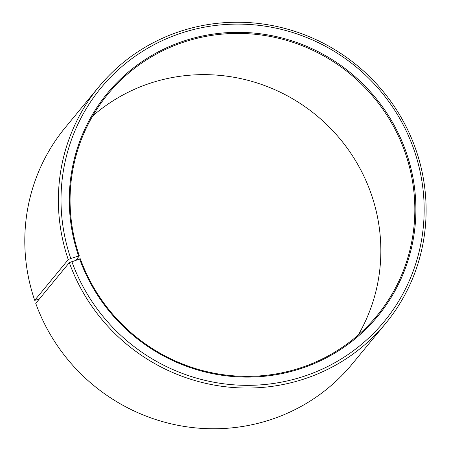 <?xml version="1.0" encoding="UTF-8"?>
<svg xmlns="http://www.w3.org/2000/svg" width="451" height="451" viewBox="0 0 451 451"><rect width="100%" height="100%" fill="white"/><g stroke="black" fill="none" stroke-linecap="round" stroke-linejoin="round"><path stroke-width="0.68" d="M358.263 334.969A174.283 169.542 39.5 0 0 370.581 192.205A174.283 169.542 39.5 0 0 92.652 116.031M69.319 262.64A185.902 180.845 39.5 0 0 212.133 384.697A185.902 180.845 39.5 0 0 385.695 323.384L352.124 364.109A185.902 180.845 39.5 0 1 178.562 425.423A185.902 180.845 39.5 0 1 35.753 303.365L69.319 262.64L80.334 258.795A174.283 169.542 39.5 0 0 214.219 373.225A174.283 169.542 39.5 0 0 376.935 315.745A174.283 169.542 39.5 0 0 404.564 150.984A174.283 169.542 39.5 0 0 270.673 36.548A174.283 169.542 39.5 0 0 107.964 94.034A174.283 169.542 39.5 0 0 79.337 255.948L75.858 260.165M79.607 258.919A175.214 170.444 39.5 0 0 301.505 368.371A175.214 170.444 39.5 0 0 405.562 150.527A175.214 170.444 39.5 0 0 185.09 40.607A175.214 170.444 39.5 0 0 78.604 256.055L79.337 255.948M71.827 261.507A183.58 178.585 39.5 0 0 304.318 376.185A183.58 178.585 39.5 0 0 413.347 147.939A183.58 178.585 39.5 0 0 182.345 32.771A183.58 178.585 39.5 0 0 70.773 258.502L78.604 256.055M385.695 323.384A185.902 180.845 39.5 0 0 415.162 147.635A185.902 180.845 39.5 0 0 272.353 25.577A185.902 180.845 39.5 0 0 98.792 86.891A185.902 180.845 39.5 0 0 68.259 259.601L70.773 258.502M39.158 299.233L34.688 300.327L68.259 259.601M98.792 86.891L65.22 127.616A185.902 180.845 39.5 0 0 34.688 300.327"/></g></svg>
